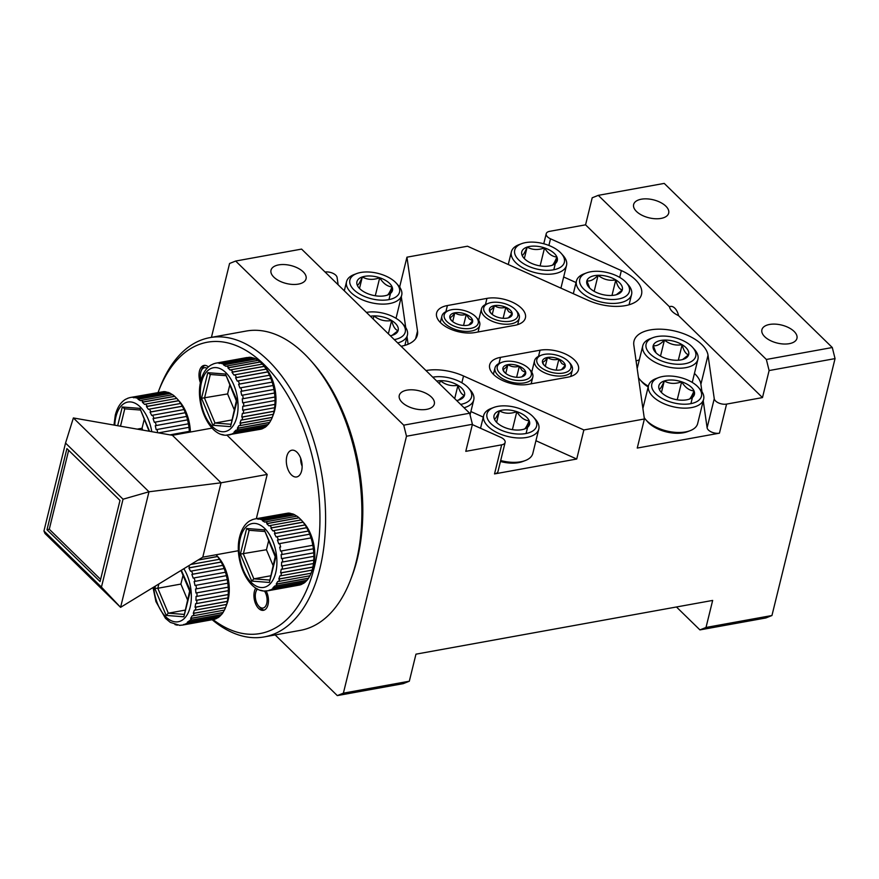 <?xml version="1.0" encoding="UTF-8"?>
<svg xmlns="http://www.w3.org/2000/svg" width="879" height="879" viewBox="0 0 879 879"><rect width="100%" height="100%" fill="white"/><g stroke="black" fill="none" stroke-linecap="round" stroke-linejoin="round"><path stroke-width="1.32" d="M478.352 330.922A19.47 9.988 13.8 0 0 478.967 331.822M515.028 309.298A17.525 8.988 13.8 0 0 488.427 303.31A17.525 8.988 13.8 0 0 486.537 314.451A17.525 8.988 13.8 0 0 509.787 321.296A17.525 8.988 13.8 0 0 515.709 310.001A17.525 8.988 13.8 0 0 515.028 309.298M515.709 310.001L516.962 311.419A19.47 9.988 -166.2 0 1 519.291 318.143A19.47 9.988 -166.2 0 1 504.777 324.208A19.47 9.988 -166.2 0 1 484.56 316.363A19.47 9.988 -166.2 0 1 481.483 308.859A19.47 9.988 -166.2 0 1 486.658 303.98L488.427 303.31M510.303 310.155A11.713 6.01 13.8 0 0 505.832 307.265A11.713 6.01 13.8 0 0 494.405 305.639A11.713 6.01 13.8 0 0 489.35 310.254A11.713 6.01 13.8 0 0 490.812 313.122A11.713 6.01 13.8 0 0 495.734 316.484A11.713 6.01 13.8 0 0 507.172 318.11A11.713 6.01 13.8 0 0 509.04 317.605A11.713 6.01 13.8 0 0 512.215 313.495A11.713 6.01 13.8 0 0 510.303 310.155M508.403 317.813L512.215 313.495L508.699 311.693L505.832 307.265C501.634 308.43 497.822 307.892 494.405 305.639C492.317 308.87 490.625 310.408 489.35 310.254L490.812 312.924M492.24 314.44L494.405 305.639M503.118 318.297L505.832 307.265M528.543 368.29A17.525 8.988 13.8 0 0 501.942 362.302A17.525 8.988 13.8 0 0 500.052 373.443A17.525 8.988 13.8 0 0 523.302 380.288A17.525 8.988 13.8 0 0 529.213 369.004A17.525 8.988 13.8 0 0 528.543 368.29M529.213 369.004L530.476 370.411A19.47 9.988 -166.2 0 1 532.806 377.135A19.47 9.988 -166.2 0 1 518.291 383.2A19.47 9.988 -166.2 0 1 498.074 375.355A19.47 9.988 -166.2 0 1 494.998 367.851A19.47 9.988 -166.2 0 1 500.173 362.972L501.942 362.302M523.818 369.147A11.713 6.01 13.8 0 0 519.346 366.257A11.713 6.01 13.8 0 0 507.908 364.631A11.713 6.01 13.8 0 0 502.865 369.246A11.713 6.01 13.8 0 0 504.326 372.114A11.713 6.01 13.8 0 0 509.249 375.476A11.713 6.01 13.8 0 0 520.676 377.102A11.713 6.01 13.8 0 0 522.555 376.597A11.713 6.01 13.8 0 0 525.73 372.487A11.713 6.01 13.8 0 0 523.818 369.147M521.917 376.805L525.73 372.487L522.214 370.685L519.346 366.257C515.149 367.422 511.336 366.884 507.908 364.631C505.832 367.861 504.139 369.4 502.865 369.246L504.326 371.916M505.755 373.432L507.908 364.631M516.632 377.289L519.346 366.257M475.462 316.462A17.525 8.988 13.8 0 0 448.861 310.474A17.525 8.988 13.8 0 0 446.982 321.615A17.525 8.988 13.8 0 0 470.232 328.46A17.525 8.988 13.8 0 0 476.143 317.176A17.525 8.988 13.8 0 0 475.462 316.462M476.143 317.176L477.407 318.583A19.47 9.988 -166.2 0 1 479.725 325.307A19.47 9.988 -166.2 0 1 465.222 331.372A19.47 9.988 -166.2 0 1 445.005 323.527A19.47 9.988 -166.2 0 1 441.917 316.022A19.47 9.988 -166.2 0 1 447.092 311.144L448.861 310.474M470.737 317.319A11.713 6.01 13.8 0 0 466.277 314.429A11.713 6.01 13.8 0 0 454.839 312.803A11.713 6.01 13.8 0 0 449.795 317.418A11.713 6.01 13.8 0 0 451.257 320.286A11.713 6.01 13.8 0 0 456.179 323.648A11.713 6.01 13.8 0 0 467.606 325.274A11.713 6.01 13.8 0 0 469.485 324.769A11.713 6.01 13.8 0 0 472.66 320.659A11.713 6.01 13.8 0 0 470.737 317.319M468.848 324.977L472.66 320.659L469.144 318.857L466.277 314.429C462.079 315.594 458.267 315.056 454.839 312.803C452.751 316.033 451.07 317.572 449.795 317.418L451.246 320.088M452.674 321.604L454.839 312.803M463.563 325.461L466.277 314.429M531.421 382.75A19.47 9.988 13.8 0 0 532.048 383.651M568.098 361.126A17.525 8.988 13.8 0 0 541.497 355.138A17.525 8.988 13.8 0 0 539.618 366.279A17.525 8.988 13.8 0 0 562.868 373.125A17.525 8.988 13.8 0 0 568.779 361.829A17.525 8.988 13.8 0 0 568.098 361.126M568.779 361.829L570.031 363.247A19.47 9.988 -166.2 0 1 572.361 369.971A19.47 9.988 -166.2 0 1 557.857 376.036A19.47 9.988 -166.2 0 1 537.629 368.191A19.47 9.988 -166.2 0 1 534.553 360.687A19.47 9.988 -166.2 0 1 539.728 355.808L541.497 355.138M563.373 361.983A11.713 6.01 13.8 0 0 558.901 359.093A11.713 6.01 13.8 0 0 547.474 357.467A11.713 6.01 13.8 0 0 542.42 362.082A11.713 6.01 13.8 0 0 543.881 364.95A11.713 6.01 13.8 0 0 548.804 368.312A11.713 6.01 13.8 0 0 560.242 369.938A11.713 6.01 13.8 0 0 562.11 369.433A11.713 6.01 13.8 0 0 565.285 365.323A11.713 6.01 13.8 0 0 563.373 361.983M561.483 369.641L565.285 365.323L561.78 363.521L558.901 359.093C554.704 360.258 550.902 359.72 547.474 357.467C545.387 360.698 543.705 362.236 542.42 362.082L543.881 364.752M545.31 366.268L547.474 357.467M556.198 370.125L558.901 359.093M533.564 417.239L535.41 419.294A28.392 14.569 -166.2 0 1 538.794 429.095A28.392 14.569 -166.2 0 1 517.83 437.962A28.392 14.569 -166.2 0 1 483.659 415.558A28.392 14.569 -166.2 0 1 491.207 408.438L493.789 407.46A25.546 13.108 13.8 0 0 490.13 422.777A25.546 13.108 13.8 0 0 517.753 434.028A25.546 13.108 13.8 0 0 533.564 417.239A25.546 13.108 13.8 0 0 505.864 405.889A25.546 13.108 13.8 0 0 493.789 407.46M500.678 460.53A28.392 14.569 13.8 0 0 511.853 462.299A28.392 14.569 13.8 0 0 525.268 460.552A28.392 14.569 13.8 0 0 532.817 453.443L538.794 429.095M516.061 430.029A18.294 9.383 13.8 0 0 524.192 429.095C525.192 429.007 526.862 426.238 529.202 420.777C524.455 420.426 520.335 417.382 516.819 411.647C510.369 414.031 504.579 413.756 499.426 410.823C497.118 416.239 495.448 419.008 494.416 419.14A18.294 9.383 13.8 0 0 496.228 421.909A18.294 9.383 13.8 0 0 506.798 428.271A18.294 9.383 13.8 0 0 516.061 430.029M500.448 461.486A25.546 13.108 13.8 0 0 510.611 463.101A25.546 13.108 13.8 0 0 522.686 461.53L525.268 460.552M698.398 387.375L700.233 389.441A28.392 14.569 -166.2 0 1 703.629 399.242A28.392 14.569 -166.2 0 1 682.664 408.098A28.392 14.569 -166.2 0 1 648.493 385.694A28.392 14.569 -166.2 0 1 656.031 378.585L658.624 377.607A25.546 13.108 13.8 0 0 654.965 392.924A25.546 13.108 13.8 0 0 682.576 404.175A25.546 13.108 13.8 0 0 698.398 387.375A25.546 13.108 13.8 0 0 670.699 376.036A25.546 13.108 13.8 0 0 658.624 377.607M644.197 417.613A28.392 14.569 13.8 0 0 645.9 419.832A28.392 14.569 13.8 0 0 676.687 432.435A28.392 14.569 13.8 0 0 690.103 430.688A28.392 14.569 13.8 0 0 697.651 423.579L703.629 399.242M680.895 400.176A18.294 9.383 13.8 0 0 689.015 399.231C690.026 399.143 691.696 396.374 694.036 390.924C689.29 390.562 685.159 387.518 681.654 381.794C675.204 384.167 669.402 383.892 664.26 380.97C661.953 386.375 660.283 389.144 659.25 389.287A18.294 9.383 13.8 0 0 661.063 392.056A18.294 9.383 13.8 0 0 671.633 398.418A18.294 9.383 13.8 0 0 680.895 400.176M645.9 419.832L647.735 421.898A25.546 13.108 13.8 0 0 675.446 433.237A25.546 13.108 13.8 0 0 687.521 431.666L690.103 430.688M692.685 347.447L694.52 349.512A28.392 14.569 -166.2 0 1 696.245 351.765A28.392 14.569 -166.2 0 1 697.915 359.313A28.392 14.569 -166.2 0 1 673.754 367.916A28.392 14.569 -166.2 0 1 644.45 353.325A28.392 14.569 -166.2 0 1 642.78 345.766A28.392 14.569 -166.2 0 1 650.328 338.657L652.91 337.679A25.546 13.108 13.8 0 0 647.614 350.875A25.546 13.108 13.8 0 0 679.994 364.269A25.546 13.108 13.8 0 0 694.234 349.468A25.546 13.108 13.8 0 0 692.685 347.447A25.546 13.108 13.8 0 0 652.91 337.679M638.484 377.684A28.392 14.569 13.8 0 0 640.187 379.915A28.392 14.569 13.8 0 0 648.361 386.2M660.503 356.116L664.436 340.085A18.294 9.383 13.8 0 0 653.229 345.568A18.294 9.383 13.8 0 0 654.24 350.677A18.294 9.383 13.8 0 0 655.349 352.127A18.294 9.383 13.8 0 0 659.722 355.654A18.294 9.383 13.8 0 0 677.412 360.269A18.294 9.383 13.8 0 0 683.829 359.126A18.294 9.383 13.8 0 0 688.62 354.786C685.807 354.083 683.642 350.71 682.137 344.689C675.632 345.832 669.732 344.293 664.436 340.085C660.085 344.557 656.349 346.381 653.229 345.568L655.976 352.655M640.187 379.915L642.022 381.969A25.546 13.108 13.8 0 0 648.186 386.936M460.629 404.395A25.546 13.108 13.8 0 0 470.067 390.078A25.546 13.108 13.8 0 0 468.518 388.057L470.353 390.122A28.392 14.569 -166.2 0 1 472.078 392.375A28.392 14.569 -166.2 0 1 473.748 399.923A28.392 14.569 -166.2 0 1 464.046 407.735M669.468 306.76A11.295 6.362 79.7 0 1 678.577 315.66C673.226 313.111 670.183 310.144 669.468 306.76L585.568 224.837L549.672 231.331A8.109 4.164 13.8 0 0 546.222 233.715A8.109 4.164 13.8 0 0 550.518 238.813L621.354 270.589A38.017 19.514 13.8 0 1 635.495 279.797A38.017 19.514 13.8 0 1 641.505 294.465A38.017 19.514 13.8 0 1 587.809 300.2L467.485 246.219L406.944 257.184L399.813 286.257L399.121 286.389M764.752 336.723A18.052 9.262 13.8 0 0 783.497 343.997A18.052 9.262 13.8 0 0 796.945 338.371A18.052 9.262 13.8 0 0 794.089 331.405A18.052 9.262 13.8 0 0 775.344 324.131A18.052 9.262 13.8 0 0 761.895 329.757A18.052 9.262 13.8 0 0 764.752 336.723M636.484 211.465A18.052 9.262 13.8 0 0 655.229 218.739A18.052 9.262 13.8 0 0 668.688 213.114A18.052 9.262 13.8 0 0 665.832 206.158A18.052 9.262 13.8 0 0 647.087 198.885A18.052 9.262 13.8 0 0 633.627 204.51A18.052 9.262 13.8 0 0 636.484 211.465M574.459 359.972A25.348 13.009 13.8 0 0 540.036 350.205L500.481 357.368A25.348 13.009 13.8 0 0 489.68 364.818A25.348 13.009 13.8 0 0 501.272 379.86A25.348 13.009 13.8 0 0 528.114 384.365L567.68 377.201A25.348 13.009 13.8 0 0 578.47 369.751A25.348 13.009 13.8 0 0 574.459 359.972M521.39 308.144A25.348 13.009 13.8 0 0 486.966 298.377L447.4 305.54A25.348 13.009 13.8 0 0 436.61 312.99A25.348 13.009 13.8 0 0 448.202 328.032A25.348 13.009 13.8 0 0 475.045 332.537L514.6 325.373A25.348 13.009 13.8 0 0 525.4 317.923A25.348 13.009 13.8 0 0 521.39 308.144M644.395 418.986L637.253 448.059L719.451 433.171A8.109 4.164 -166.2 0 1 707.112 427.776L714.253 398.703L708.024 355.226A38.017 19.514 13.8 0 0 701.838 344.579A38.017 19.514 13.8 0 0 662.348 329.251A38.017 19.514 13.8 0 0 634.001 341.107A38.017 19.514 13.8 0 0 633.825 345.128L644.395 418.986L583.865 429.952L463.53 375.981A38.017 19.514 13.8 0 0 425.963 370.553M701.947 391.66L700.893 384.288A38.017 19.514 13.8 0 0 694.696 373.652A38.017 19.514 13.8 0 0 694.454 373.41M639.308 359.874A38.017 19.514 13.8 0 0 636.099 360.994M378.959 296.146A18.294 9.383 13.8 0 0 387.079 295.201A18.294 9.383 13.8 0 0 387.606 295.014A18.294 9.383 13.8 0 0 392.1 286.895A18.294 9.383 13.8 0 0 379.717 277.753A18.294 9.383 13.8 0 0 362.324 276.94A18.294 9.383 13.8 0 0 357.313 285.257A18.294 9.383 13.8 0 0 359.126 288.026A18.294 9.383 13.8 0 0 369.685 294.388A18.294 9.383 13.8 0 0 378.959 296.146M587.897 285.895A18.294 9.383 13.8 0 0 589.007 287.345A18.294 9.383 13.8 0 0 593.38 290.872A18.294 9.383 13.8 0 0 611.07 295.487A18.294 9.383 13.8 0 0 617.487 294.333A18.294 9.383 13.8 0 0 622.277 290.004A18.294 9.383 13.8 0 0 615.794 279.907A18.294 9.383 13.8 0 0 598.094 275.292A18.294 9.383 13.8 0 0 586.886 280.775A18.294 9.383 13.8 0 0 587.897 285.895M543.782 266.282A18.294 9.383 13.8 0 0 551.913 265.348A18.294 9.383 13.8 0 0 552.441 265.161A18.294 9.383 13.8 0 0 556.923 257.031A18.294 9.383 13.8 0 0 544.54 247.9A18.294 9.383 13.8 0 0 527.158 247.076A18.294 9.383 13.8 0 0 522.137 255.393A18.294 9.383 13.8 0 0 523.95 258.162A18.294 9.383 13.8 0 0 534.52 264.524A18.294 9.383 13.8 0 0 543.782 266.282M380.64 300.146A25.546 13.108 13.8 0 0 396.462 283.346A25.546 13.108 13.8 0 0 368.762 272.007A25.546 13.108 13.8 0 0 356.687 273.578A25.546 13.108 13.8 0 0 353.028 288.894A25.546 13.108 13.8 0 0 380.64 300.146M396.462 283.346L398.297 285.411A28.392 14.569 -166.2 0 1 401.692 295.212A28.392 14.569 -166.2 0 1 380.728 304.068A28.392 14.569 -166.2 0 1 346.557 281.665A28.392 14.569 -166.2 0 1 354.094 274.556L356.687 273.578M394.286 339.613A25.546 13.108 13.8 0 0 403.725 325.296A25.546 13.108 13.8 0 0 402.175 323.274A25.546 13.108 13.8 0 0 366.422 312.408M402.175 323.274L404.01 325.34A28.392 14.569 -166.2 0 1 405.735 327.581A28.392 14.569 -166.2 0 1 407.406 335.141A28.392 14.569 -166.2 0 1 397.704 342.942M581.272 286.093A25.546 13.108 13.8 0 0 613.652 299.486A25.546 13.108 13.8 0 0 627.892 284.686A25.546 13.108 13.8 0 0 626.342 282.664A25.546 13.108 13.8 0 0 586.568 272.897A25.546 13.108 13.8 0 0 581.272 286.093M626.342 282.664L628.177 284.73A28.392 14.569 -166.2 0 1 629.902 286.972A28.392 14.569 -166.2 0 1 631.572 294.531A28.392 14.569 -166.2 0 1 607.411 303.134A28.392 14.569 -166.2 0 1 578.107 288.532A28.392 14.569 -166.2 0 1 576.437 280.983A28.392 14.569 -166.2 0 1 583.986 273.874L586.568 272.897M545.474 270.282A25.546 13.108 13.8 0 0 561.296 253.482A25.546 13.108 13.8 0 0 533.597 242.143A25.546 13.108 13.8 0 0 521.511 243.714A25.546 13.108 13.8 0 0 517.863 259.03A25.546 13.108 13.8 0 0 545.474 270.282M561.296 253.482L563.131 255.547A28.392 14.569 -166.2 0 1 566.526 265.348A28.392 14.569 -166.2 0 1 545.551 274.215A28.392 14.569 -166.2 0 1 511.38 251.812A28.392 14.569 -166.2 0 1 518.929 244.692L521.511 243.714M257.558 589.04A10.141 5.713 -100.3 0 0 256.042 591.446A10.141 5.713 -100.3 0 0 258.69 606.038A10.141 5.713 -100.3 0 0 259.129 606.499A10.141 5.713 -100.3 0 0 266.469 604.356A10.141 5.713 -100.3 0 0 264.447 591.007M258.69 606.038L260.008 607.532A12.471 7.032 -100.3 0 0 260.547 608.092A12.471 7.032 -100.3 0 0 264.348 610.026M312.88 567.12L313.473 563.538A36.5 20.569 -100.3 0 0 313.781 560.22L313.891 556.33A36.5 20.569 -100.3 0 0 313.77 552.825L313.385 548.815A36.5 20.569 -100.3 0 0 312.825 545.277L312.001 541.321A36.5 20.569 -100.3 0 0 311.001 537.904L309.705 534.168A36.5 20.569 -100.3 0 0 308.375 531.026L306.694 527.675A36.5 20.569 -100.3 0 0 305.057 524.939L303.068 522.115A36.5 20.569 -100.3 0 0 301.684 520.445L303.98 523.038A32.446 18.283 79.7 0 1 313.627 565.878A32.446 18.283 79.7 0 1 312.43 569.724L311.133 573.13L312.144 570.108A36.5 20.569 -100.3 0 0 312.539 568.636A36.5 20.569 -100.3 0 0 312.88 567.12L281.566 572.8A36.5 20.569 79.7 0 1 281.214 574.317A36.5 20.569 79.7 0 1 280.83 575.789L279.874 575.855L278.819 578.986L279.775 578.92A36.5 20.569 79.7 0 1 278.643 581.448L277.698 581.491L276.226 584.041L277.171 583.997A36.5 20.569 79.7 0 1 275.709 585.952L274.775 585.974L272.951 587.831L273.885 587.798A36.5 20.569 79.7 0 1 272.138 589.095L270.04 590.161A36.5 20.569 79.7 0 1 268.095 590.743L264.92 590.996M278.643 581.448L309.968 575.778A36.5 20.569 -100.3 0 0 311.089 573.251L278.819 578.986M275.709 585.952L307.024 580.272A36.5 20.569 -100.3 0 0 308.496 578.316L310.012 575.635M272.138 589.095L303.453 583.414A36.5 20.569 -100.3 0 0 305.2 582.118L307.09 580.129M268.095 590.743L299.42 585.062A36.5 20.569 -100.3 0 0 301.365 584.48L303.541 583.26M262.876 590.831L260.525 590.238M431.457 397.099A18.052 9.262 -166.2 0 1 434.314 404.054A18.052 9.262 -166.2 0 1 420.865 409.68A18.052 9.262 -166.2 0 1 402.121 402.406A18.052 9.262 -166.2 0 1 399.264 395.451A18.052 9.262 -166.2 0 1 412.712 389.826A18.052 9.262 -166.2 0 1 431.457 397.099M303.2 271.842A18.052 9.262 -166.2 0 1 306.057 278.808A18.052 9.262 -166.2 0 1 292.608 284.433A18.052 9.262 -166.2 0 1 273.863 277.16A18.052 9.262 -166.2 0 1 271.007 270.194A18.052 9.262 -166.2 0 1 284.455 264.568A18.052 9.262 -166.2 0 1 303.2 271.842M227.331 601.456L227.925 597.874A36.5 20.569 -100.3 0 0 228.243 594.556L228.342 590.666A36.5 20.569 -100.3 0 0 228.221 587.161L227.837 583.162A36.5 20.569 -100.3 0 0 227.276 579.613L226.419 575.657A36.5 20.569 -100.3 0 0 225.453 572.24L224.156 568.504A36.5 20.569 -100.3 0 0 222.826 565.362L221.145 562.011A36.5 20.569 -100.3 0 0 219.508 559.275L217.52 556.462A36.5 20.569 -100.3 0 0 216.135 554.781L218.431 557.385A32.446 18.283 79.7 0 1 228.079 600.225A32.446 18.283 79.7 0 1 226.881 604.071L225.584 607.477L226.595 604.444A36.5 20.569 -100.3 0 0 226.991 602.983A36.5 20.569 -100.3 0 0 227.331 601.456L196.017 607.136A36.5 20.569 79.7 0 1 195.676 608.653A36.5 20.569 79.7 0 1 195.281 610.125L194.325 610.191L193.27 613.322L194.226 613.256A36.5 20.569 79.7 0 1 193.094 615.783L192.149 615.827L190.677 618.376L191.622 618.333A36.5 20.569 79.7 0 1 190.161 620.288L187.403 622.167L188.337 622.134A36.5 20.569 79.7 0 1 186.59 623.431L184.491 624.497A36.5 20.569 79.7 0 1 182.546 625.079L179.371 625.332M193.094 615.783L224.42 610.114A36.5 20.569 -100.3 0 0 225.54 607.587L193.27 613.322M190.161 620.288L221.475 614.619A36.5 20.569 -100.3 0 0 222.947 612.663L224.464 609.982M186.59 623.431L217.915 617.761A36.5 20.569 -100.3 0 0 219.651 616.465L221.541 614.465M182.546 625.079L213.872 619.409A36.5 20.569 -100.3 0 0 215.816 618.827L217.992 617.596M177.327 625.178L174.976 624.573M257.097 588.798A12.471 7.032 -100.3 0 0 256.756 589.589L256.042 591.446M266.128 590.919A12.471 7.032 79.7 0 1 263.425 610.323A12.471 7.032 79.7 0 1 258.646 608.444A12.471 7.032 79.7 0 1 255.822 588.04M205.016 365.367A12.471 7.032 -100.3 0 0 201.818 369.235L201.115 371.092A10.141 5.713 -100.3 0 0 200.994 380.233M200.412 382.772A12.471 7.032 79.7 0 1 204.049 365.422A12.471 7.032 79.7 0 1 208.422 366.939M212.993 619.563A148.024 83.417 -100.3 0 0 316.077 559.396A148.024 83.417 -100.3 0 0 264.041 364.488A148.024 83.417 -100.3 0 0 158.451 391.507A148.024 83.417 -100.3 0 0 158.088 392.484M158.451 391.507L159.681 388.276A152.078 85.702 79.7 0 1 209.927 337.624A152.078 85.702 79.7 0 1 268.172 360.511A152.078 85.702 79.7 0 1 325.582 522.06A152.078 85.702 79.7 0 1 264.139 636.923A152.078 85.702 79.7 0 1 212.158 619.717M291.443 474.913A13.592 7.658 79.7 0 1 286.312 460.486A13.592 7.658 79.7 0 1 291.806 450.224A13.592 7.658 79.7 0 1 297.014 452.267A13.592 7.658 79.7 0 1 302.134 466.694A13.592 7.658 79.7 0 1 296.652 476.956A13.592 7.658 79.7 0 1 291.443 474.913M264.139 636.923L300.398 630.353A152.078 85.702 -100.3 0 0 350.644 579.711A152.078 85.702 -100.3 0 0 311.001 360.862A152.078 85.702 -100.3 0 0 304.431 353.94A152.078 85.702 -100.3 0 0 246.186 331.053L209.927 337.624M311.001 360.862L313.287 363.456A148.024 83.417 79.7 0 1 351.875 576.47L350.644 579.711M224.035 435.028L221.684 434.424M226.079 435.182L260.58 429.26A36.5 20.569 -100.3 0 0 262.513 428.677L264.7 427.447M239.802 425.634L271.117 419.964A36.5 20.569 -100.3 0 0 272.248 417.437L273.303 414.295A36.5 20.569 -100.3 0 0 273.699 412.833A36.5 20.569 -100.3 0 0 274.039 411.306L242.714 416.987A36.5 20.569 79.7 0 1 242.373 418.503A36.5 20.569 79.7 0 1 241.989 419.975L241.033 420.041L239.978 423.184L240.923 423.107A36.5 20.569 79.7 0 1 239.802 425.634L238.857 425.678L237.385 428.227L238.33 428.183A36.5 20.569 79.7 0 1 236.869 430.139L235.935 430.172L234.111 432.018L235.045 431.985A36.5 20.569 79.7 0 1 233.298 433.281L231.199 434.347A36.5 20.569 79.7 0 1 229.254 434.929M262.843 364.631A36.5 20.569 -100.3 0 0 262.36 364.093L231.045 369.773A36.5 20.569 79.7 0 1 232.913 371.982L264.227 366.312A36.5 20.569 -100.3 0 0 262.843 364.631L265.128 367.235A32.446 18.283 79.7 0 1 274.775 410.075A32.446 18.283 79.7 0 1 273.589 413.921L272.292 417.327L239.978 423.184M236.869 430.139L268.183 424.469A36.5 20.569 -100.3 0 0 269.644 422.513L271.171 419.832M233.298 433.281L264.612 427.612A36.5 20.569 -100.3 0 0 266.359 426.315L268.249 424.315M227.969 434.995L226.98 435.171L267.194 474.44L221.047 482.802L148.98 491.779L123.038 499.217L65.54 443.071L43.95 530.96L101.448 587.106L123.038 499.217M262.513 428.677L231.199 434.347M266.359 426.315L235.045 431.985M269.644 422.513L238.33 428.183M272.248 417.437L240.923 423.107M241.989 419.975L273.303 414.295M243.318 413.394L274.633 407.724A36.5 20.569 -100.3 0 0 274.94 404.406L243.626 410.075A36.5 20.569 79.7 0 1 243.318 413.394L242.351 413.493L241.758 417.075L242.714 416.987M243.736 406.197L275.05 400.516A36.5 20.569 -100.3 0 0 274.929 397.011L243.604 402.692A36.5 20.569 79.7 0 1 243.736 406.197L242.769 406.318L242.659 410.196L243.626 410.075M243.219 398.681L274.534 393.012A36.5 20.569 -100.3 0 0 273.984 389.463L242.67 395.143A36.5 20.569 79.7 0 1 243.219 398.681L242.263 398.835L242.648 402.846L243.604 402.692M241.802 391.188L273.116 385.507A36.5 20.569 -100.3 0 0 272.16 382.09L240.846 387.76A36.5 20.569 79.7 0 1 241.802 391.188L240.846 391.364L241.714 395.319L242.67 395.143M239.538 384.035L270.853 378.355A36.5 20.569 -100.3 0 0 269.534 375.212L238.209 380.882A36.5 20.569 79.7 0 1 239.538 384.035L238.594 384.244L239.89 387.98L240.846 387.76M236.528 377.53L267.853 371.861A36.5 20.569 -100.3 0 0 266.216 369.125L234.902 374.795A36.5 20.569 79.7 0 1 236.528 377.53L235.594 377.772L237.275 381.123L238.209 380.882M228.826 367.609L260.151 361.939A36.5 20.569 -100.3 0 0 258.129 360.346L226.804 366.027A36.5 20.569 79.7 0 1 228.826 367.609L227.925 367.894L230.133 370.048L231.045 369.773M224.475 364.609L255.789 358.94A36.5 20.569 -100.3 0 0 253.701 358.05L222.387 363.719A36.5 20.569 79.7 0 1 224.475 364.609L223.585 364.906L225.914 366.323L226.804 366.027M220.025 363.126L251.35 357.456A36.5 20.569 -100.3 0 0 249.284 357.292L217.97 362.961A36.5 20.569 79.7 0 1 220.025 363.126L222.387 363.719M215.696 363.203L247.01 357.533L217.97 362.961M253.833 358.171L251.35 357.456M258.228 360.467L255.789 358.94M262.447 364.192L260.151 361.939M266.216 369.125L264.227 366.312M269.534 375.212L267.853 371.861M272.16 382.09L270.853 378.355M273.984 389.463L273.116 385.507M274.929 397.011L274.534 393.012M274.94 404.406L275.05 400.516M274.039 411.306L274.633 407.724M232.913 371.982L231.99 372.246L233.979 375.058L234.902 374.795M226.507 435.215C208.905 436.171 194.863 403.142 200.841 380.827C202.785 373.234 206.18 367.971 211.026 365.016L213.751 363.785M229.738 385.189L227.595 393.924L201.522 398.297L207.807 372.685L210.323 374.443M231.66 420.008L215.014 423.03L212.883 425.282L201.522 398.297M227.595 393.924L234.21 409.636M207.807 372.685L225.463 374.047L236.363 400.912M236.352 400.901L230.54 426.645L212.883 425.282M225.463 374.047L237.132 400.626L230.54 426.645M251.471 357.577L219.157 363.423M255.899 359.061L223.585 364.906M260.239 362.038L227.925 367.894M264.304 366.389L231.99 372.246M267.908 371.916L235.594 377.772M270.908 378.388L238.594 384.244M273.16 385.507L240.846 391.364M274.962 396.989L242.648 402.846M274.973 404.351L242.659 410.196M274.072 411.229L241.758 417.075M269.699 422.381L237.385 428.227M266.425 426.161L234.111 432.018M262.601 428.512L230.287 434.369M68.661 450.312L49.279 529.235L100.602 579.371M49.279 529.235L46.994 529.74L100.063 581.568L119.994 500.437L66.914 448.609L46.994 529.74M65.54 443.071L73.375 417.954L148.98 491.779L120.588 607.334L101.448 587.106M43.95 530.96L44.994 533.509L120.588 607.334L202.774 557.176L238.418 550.715M73.375 417.954L172.394 435.292L221.047 482.802L202.774 557.176M256.327 518.687L267.194 474.44M172.394 435.292L212.103 428.095M189.424 432.204A36.5 20.569 -100.3 0 0 189.381 431.358L188.985 427.348A36.5 20.569 -100.3 0 0 188.436 423.81L187.568 419.854A36.5 20.569 -100.3 0 0 186.612 416.426L185.315 412.701A36.5 20.569 -100.3 0 0 183.986 409.548L182.305 406.197A36.5 20.569 -100.3 0 0 180.667 403.461L178.679 400.648A36.5 20.569 -100.3 0 0 177.294 398.967L179.58 401.571A32.446 18.283 79.7 0 1 190.402 432.028M183.03 575.338L180.887 584.074L187.502 599.786M180.887 584.074L157.813 588.26L154.814 588.447L155.396 586.095M184.953 610.158L168.307 613.179L166.175 615.432L154.814 588.447M180.986 570.471L189.655 591.062L183.843 616.794L166.175 615.432M181.316 570.262L190.435 590.776L183.843 616.794M188.71 565.757A36.5 20.569 79.7 0 1 189.831 567.68L188.886 567.922L190.567 571.273L191.512 571.031A36.5 20.569 79.7 0 1 192.831 574.185L191.886 574.394L193.182 578.129L194.138 577.91A36.5 20.569 79.7 0 1 195.094 581.338L194.138 581.513L195.006 585.469L195.962 585.293A36.5 20.569 79.7 0 1 196.511 588.831L195.556 588.985L195.94 592.984L196.907 592.842A36.5 20.569 79.7 0 1 197.028 596.347L196.061 596.467L195.962 600.346L196.918 600.225A36.5 20.569 79.7 0 1 196.61 603.543L195.654 603.642L195.05 607.224L196.017 607.136M181.261 625.145L180.272 625.321M215.816 618.827L184.491 624.497M215.893 618.662L183.579 624.519M219.651 616.465L188.337 622.134M219.717 616.311L187.403 622.167M222.947 612.663L191.622 618.333M222.991 612.531L190.677 618.376M225.54 607.587L194.226 613.256M195.281 610.125L226.595 604.444M227.364 601.379L195.05 607.224M196.61 603.543L227.925 597.874M228.243 594.556L196.918 600.225M228.276 594.501L195.962 600.346M197.028 596.347L228.342 590.666M228.221 587.161L196.907 592.842M228.254 587.139L195.94 592.984M196.511 588.831L227.837 583.162M227.276 579.613L195.962 585.293M226.452 575.657L194.138 581.513M195.094 581.338L226.419 575.657M225.453 572.24L194.138 577.91M224.2 568.537L191.886 574.394M192.831 574.185L224.156 568.504M222.826 565.362L191.512 571.031M221.2 562.066L188.886 567.922M189.831 567.68L221.145 562.011M219.508 559.275L190.82 564.472M217.596 556.539L197.995 560.088M198.214 559.956L217.52 556.462M300.706 458.344A10.141 5.713 -100.3 0 0 302.145 466.233M706.013 627.463L771.949 615.52L765.862 617.959L699.926 629.902L706.013 627.463L712.66 600.423L415.965 654.163L409.317 681.214L403.23 683.653L337.305 695.597L275.171 634.924M469.661 413.218L403.725 425.161L235.66 261.041L301.596 249.098L469.661 413.218L472.419 424.293L465.782 451.345L501.667 444.84A8.109 4.164 13.8 0 0 505.117 442.456A8.109 4.164 13.8 0 0 500.821 437.357L472.353 424.59M337.305 695.597L343.381 693.157L406.494 436.237L403.725 425.161M235.66 261.041L229.573 263.48L211.432 337.349M268.578 541.003L266.436 549.738L273.05 565.45M266.436 549.738L240.363 554.111L246.658 528.499L249.164 530.257M270.501 575.822L253.855 578.843L251.724 581.085L240.363 554.111M246.658 528.499L264.315 529.861L275.204 556.715M275.193 556.704L269.381 582.458L251.724 581.085M264.315 529.861L275.984 556.44L269.381 582.458M286.334 513.424L256.811 518.775A36.5 20.569 79.7 0 1 258.876 518.94L261.228 519.533A36.5 20.569 79.7 0 1 263.315 520.423L262.425 520.72L264.766 522.126L265.656 521.829A36.5 20.569 79.7 0 1 267.677 523.423L266.766 523.697L268.974 525.862L269.886 525.576A36.5 20.569 79.7 0 1 271.754 527.796L270.831 528.048L272.82 530.872L273.743 530.608A36.5 20.569 79.7 0 1 275.369 533.344L274.435 533.586L276.116 536.937L277.061 536.695A36.5 20.569 79.7 0 1 278.379 539.838L277.434 540.058L278.731 543.782L279.687 543.574A36.5 20.569 79.7 0 1 280.643 546.991L279.687 547.177L280.555 551.133L281.511 550.946A36.5 20.569 79.7 0 1 282.06 554.495L281.104 554.638L281.489 558.648L282.445 558.495A36.5 20.569 79.7 0 1 282.577 562.011L281.61 562.131L281.511 566.01L282.467 565.889A36.5 20.569 79.7 0 1 282.159 569.207L281.192 569.306L280.599 572.888L281.566 572.8M265.348 591.029C247.746 591.974 233.704 558.956 239.692 536.629C241.626 529.048 245.021 523.774 249.867 520.829L252.592 519.599M266.809 590.798L265.821 590.985M301.365 584.48L270.04 590.161M301.442 584.326L269.128 590.183M305.2 582.118L273.885 587.798M305.266 581.975L272.951 587.831M308.496 578.316L277.171 583.997M308.54 578.184L276.226 584.041M311.089 573.251L279.775 578.92M280.83 575.789L312.144 570.108M312.913 567.032L280.599 572.888M282.159 569.207L313.473 563.538M313.781 560.22L282.467 565.889M313.825 560.154L281.511 566.01M282.577 562.011L313.891 556.33M313.77 552.825L282.445 558.495M313.803 552.792L281.489 558.648M282.06 554.495L313.385 548.815M312.825 545.277L281.511 550.946M280.643 546.991L279.687 547.177M311.001 537.904L279.687 543.574M309.749 534.201L277.434 540.058M278.379 539.838L309.705 534.168M308.375 531.026L277.061 536.695M306.749 527.73L274.435 533.586M275.369 533.344L306.694 527.675M305.057 524.939L273.743 530.608M303.145 522.203L270.831 528.048M271.754 527.796L303.068 522.115M301.684 520.445A36.5 20.569 -100.3 0 0 301.2 519.907L269.886 525.576M301.288 520.005L299.08 517.852L266.766 523.697M299.08 517.852L298.992 517.753A36.5 20.569 -100.3 0 0 296.97 516.16L265.656 521.829M267.677 523.423L298.992 517.753M297.08 516.281L294.74 514.863L262.425 520.72M294.74 514.863L294.63 514.753A36.5 20.569 -100.3 0 0 292.542 513.863L261.228 519.533M263.315 520.423L294.63 514.753M292.674 513.984L290.312 513.38L257.997 519.236M290.312 513.38L290.191 513.259A36.5 20.569 -100.3 0 0 288.125 513.105L256.811 518.775M258.876 518.94L290.191 513.259M285.994 513.468L254.536 519.017M144.189 419.525L142.046 428.26L142.816 430.117M142.046 428.26L137.234 429.139M117.676 425.711L122.258 407.021L124.774 408.779M122.258 407.021L139.926 408.383L149.111 431.215M161.945 391.957L132.421 397.308A36.5 20.569 79.7 0 1 134.476 397.462L136.838 398.066A36.5 20.569 79.7 0 1 138.926 398.956L138.036 399.253L140.365 400.659L141.255 400.363A36.5 20.569 79.7 0 1 143.277 401.945L142.376 402.23L144.585 404.395L145.496 404.109A36.5 20.569 79.7 0 1 147.364 406.318L146.441 406.581L148.43 409.394L149.353 409.131A36.5 20.569 79.7 0 1 150.979 411.877L150.045 412.108L151.726 415.459L152.66 415.218A36.5 20.569 79.7 0 1 153.99 418.371L153.045 418.58L154.341 422.316L155.297 422.107A36.5 20.569 79.7 0 1 156.253 425.524L155.297 425.7L156.165 429.666L157.121 429.479A36.5 20.569 79.7 0 1 157.627 432.71M113.995 425.062L115.292 415.163C117.237 407.581 120.632 402.307 125.477 399.352L128.202 398.121M189.381 431.358L169.977 434.874M189.414 431.325L169.911 434.863M158.528 432.864L188.985 427.348M188.436 423.81L157.121 429.479M187.612 419.854L155.297 425.7M156.253 425.524L187.568 419.854M186.612 416.426L155.297 422.107M185.359 412.723L153.045 418.58M153.99 418.371L185.315 412.701M183.986 409.548L152.66 415.218M182.36 406.263L150.045 412.108M150.979 411.877L182.305 406.197M180.667 403.461L149.353 409.131M178.756 400.725L146.441 406.581M147.364 406.318L178.679 400.648M177.294 398.967A36.5 20.569 -100.3 0 0 176.811 398.44L145.496 404.109M176.899 398.539L174.69 396.374L142.376 402.23M174.69 396.374L174.602 396.275A36.5 20.569 -100.3 0 0 172.581 394.693L141.255 400.363M143.277 401.945L174.602 396.275M172.68 394.803L170.35 393.396L138.036 399.253M170.35 393.396L170.24 393.276A36.5 20.569 -100.3 0 0 168.153 392.386L136.838 398.066M138.926 398.956L170.24 393.276M168.285 392.506L165.922 391.913L133.608 397.769M165.922 391.913L165.801 391.792A36.5 20.569 -100.3 0 0 163.736 391.627L132.421 397.308M134.476 397.462L165.801 391.792M161.604 391.99L130.147 397.539M207.081 368.268A10.141 5.713 -100.3 0 0 201.115 371.092M714.253 398.703A8.109 4.164 13.8 0 0 726.581 404.098L762.478 397.594L769.114 370.553L766.356 359.467L598.291 195.347L592.204 197.786L585.568 224.837M408.109 344.249L407.021 336.69M405.713 327.559L401.307 296.761M400 287.631L399.813 286.257M563.67 276.984L576.053 282.544M390.331 335.745A18.294 9.383 13.8 0 0 393.32 334.943A18.294 9.383 13.8 0 0 398.11 330.614A18.294 9.383 13.8 0 0 391.627 320.516A18.294 9.383 13.8 0 0 373.927 315.902A18.294 9.383 13.8 0 0 370.378 316.264M551.913 265.348C552.913 265.26 554.583 262.491 556.923 257.031C552.177 256.679 548.056 253.635 544.54 247.9C538.102 250.284 532.3 250.01 527.158 247.076C524.84 252.493 523.17 255.262 522.137 255.393M616.278 294.74L622.277 290.004C619.464 289.29 617.3 285.928 615.794 279.907C609.29 281.049 603.39 279.511 598.094 275.292C593.743 279.764 590.007 281.599 586.886 280.775L589.633 287.872M392.111 335.349L398.11 330.614C395.297 329.9 393.133 326.538 391.627 320.516C385.123 321.648 379.223 320.121 373.927 315.902L373.168 318.989M387.079 295.201C388.089 295.113 389.76 292.344 392.1 286.895C387.353 286.532 383.222 283.488 379.717 277.753C373.267 280.137 367.466 279.863 362.324 276.94C360.016 282.346 358.346 285.115 357.313 285.257M553.803 269.754L556.923 257.031M524.334 258.536L527.158 247.076M540.124 265.897L544.54 247.9M594.16 291.334L598.094 275.292M611.982 295.443L615.794 279.907M388.353 333.822L391.627 320.516M388.968 299.618L392.1 286.895M359.511 288.4L362.324 276.94M375.289 295.762L379.717 277.753M762.478 397.594L678.577 315.66M401.088 346.249A38.017 19.514 13.8 0 0 417.338 335.064A38.017 19.514 13.8 0 0 417.514 331.042L406.944 257.184M325.076 272.029A8.109 4.164 13.8 0 1 337.096 277.478L338.14 284.785M766.356 359.467L832.292 347.524L664.227 183.403L598.291 195.347M832.292 347.524L835.05 358.61L769.114 370.553M771.949 615.52L835.05 358.61M472.419 424.293L406.494 436.237M478.055 319.374L478.934 319.209M532.004 371.037L531.125 371.202M707.112 427.776L703.244 400.791M470.891 411.548L483.274 417.107M535.937 440.731L576.723 459.025L583.865 429.952M505.117 442.456L497.986 471.529A8.109 4.164 -166.2 0 1 494.525 473.913L576.723 459.025M343.381 693.157L409.317 681.214M676.456 606.982L699.926 629.902M468.518 388.057A25.546 13.108 13.8 0 0 432.765 377.19M439.511 383.771L440.269 380.695A18.294 9.383 13.8 0 0 436.72 381.057M454.696 398.605L457.97 385.299C451.465 386.441 445.565 384.903 440.269 380.695A18.294 9.383 13.8 0 1 457.97 385.299C459.475 391.32 461.64 394.682 464.453 395.396A18.294 9.383 13.8 0 0 457.97 385.299M458.453 400.132L464.453 395.396A18.294 9.383 13.8 0 1 459.662 399.736A18.294 9.383 13.8 0 1 456.673 400.538M678.324 360.225L682.137 344.689A18.294 9.383 13.8 0 0 664.436 340.085M682.62 359.522L688.62 354.786A18.294 9.383 13.8 0 0 682.137 344.689M690.905 403.648L694.036 390.924A18.294 9.383 13.8 0 0 681.654 381.794A18.294 9.383 13.8 0 0 664.26 380.97A18.294 9.383 13.8 0 0 659.25 389.287M661.447 392.43L664.26 380.97M677.226 399.791L681.654 381.794M689.015 399.231A18.294 9.383 13.8 0 0 689.543 399.044A18.294 9.383 13.8 0 0 694.036 390.924M526.082 433.501L529.202 420.777A18.294 9.383 13.8 0 0 516.819 411.647A18.294 9.383 13.8 0 0 499.426 410.823A18.294 9.383 13.8 0 0 494.416 419.14M496.613 422.283L499.426 410.823M512.402 429.655L516.819 411.647M524.192 429.095A18.294 9.383 13.8 0 0 524.708 428.908A18.294 9.383 13.8 0 0 529.202 420.777M538.53 356.325L540.036 350.205M485.461 304.497L486.966 298.377M619.684 277.401L621.354 270.589M151.781 431.688A32.446 18.283 -100.3 0 0 134.366 402.89A32.446 18.283 -100.3 0 0 115.94 416.723A32.446 18.283 -100.3 0 0 114.775 425.205M240.33 538.201A32.446 18.283 -100.3 0 0 251.372 582.513A32.446 18.283 -100.3 0 0 275.709 572.745A32.446 18.283 -100.3 0 0 264.667 528.433A32.446 18.283 -100.3 0 0 240.33 538.201M153.726 587.117A32.446 18.283 -100.3 0 0 170.262 620.211A32.446 18.283 -100.3 0 0 190.161 607.092A32.446 18.283 -100.3 0 0 183.832 568.735M201.489 382.387A32.446 18.283 -100.3 0 0 212.531 426.711A32.446 18.283 -100.3 0 0 236.869 416.943A32.446 18.283 -100.3 0 0 225.815 372.619A32.446 18.283 -100.3 0 0 201.489 382.387M210.312 374.487L204.51 398.11L215.014 423.03L230.617 424.238M158.857 583.975L157.813 588.26L168.307 613.179L183.92 614.388M249.153 530.301L243.351 553.913L253.855 578.843L269.468 580.041M124.763 408.823L120.5 426.205M139.926 408.383L149.573 431.292M415.635 338.712L417.514 331.042M461.86 382.794L463.53 375.981M700.893 384.288L708.024 355.226M445.895 311.66L447.4 305.54M498.975 363.488L500.481 357.368M550.518 238.813L548.892 245.461M494.525 473.913L501.667 444.84M726.581 404.098L719.451 433.171M481.483 308.859L478.67 320.275M519.291 318.143L517.698 324.604M494.998 367.851L493.405 374.311M532.806 377.135L531.158 383.815M441.917 316.022L440.335 322.483M479.725 325.307L478.088 331.987M534.553 360.687L531.751 372.103M572.361 369.971L570.779 376.432M697.915 359.313L692.245 382.409M473.748 399.923L470.067 414.877M401.692 295.212L396.022 318.308M407.406 335.141L404.889 345.37M631.572 294.531L629.056 304.76M566.526 265.348L560.923 288.136M153.034 587.535L155.935 601.61L165.439 618.3L170.339 622.409L179.799 625.365M215.63 363.214L213.234 363.928M225.727 375.674L209.96 374.465M264.568 531.487L248.801 530.268M254.47 519.028L252.075 519.742M140.179 410.021L124.411 408.801M130.081 397.561L127.686 398.275M511.38 251.812L508.26 264.513M576.437 280.983L573.317 293.696M346.557 281.665L344.304 290.806M543.749 243.758L546.222 233.715M642.78 345.766L637.176 368.565M648.493 385.694L642.89 408.482M483.659 415.558L480.538 428.26"/></g></svg>
